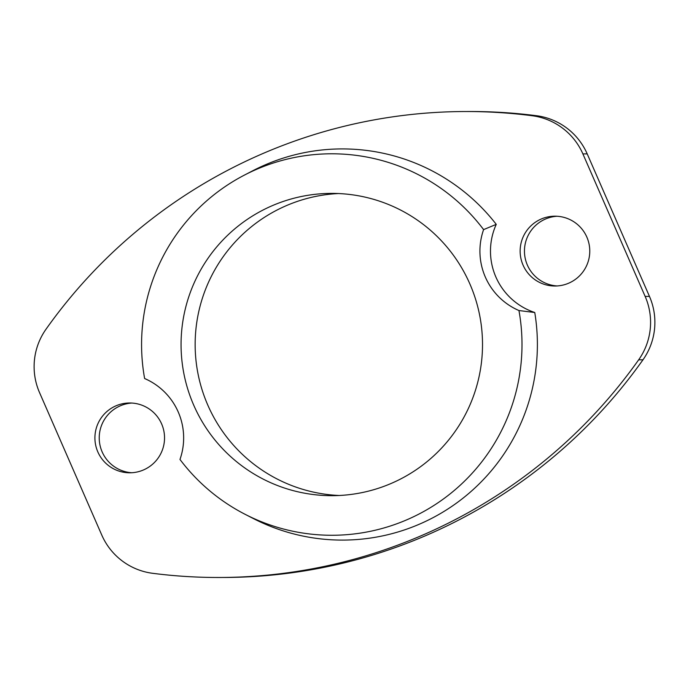 <?xml version="1.0" encoding="UTF-8"?>
<svg xmlns="http://www.w3.org/2000/svg" width="689" height="689" viewBox="0 0 689 689"><rect width="100%" height="100%" fill="white"/><g stroke="black" fill="none" stroke-linecap="round" stroke-linejoin="round"><path stroke-width="1.03" d="M518.955 310.541A64.654 64.482 89.9 0 1 483.6 229.609A190.741 190.216 -90.1 0 0 244.19 175.221A190.741 190.216 -90.1 0 0 144.621 378.528A64.654 64.482 -90.1 0 1 179.975 459.451A190.741 190.216 -90.1 0 0 245.026 514.27A190.741 190.216 -90.1 0 0 445.103 497.734A190.741 190.216 -90.1 0 0 518.955 310.541L534.759 312.505A64.654 64.482 -90.1 0 1 496.252 224.364L483.6 229.609M193.73 405.184A151.141 150.727 -90.1 0 0 482.515 344.164A151.141 150.727 -90.1 0 0 331.418 193.394A151.141 150.727 -90.1 0 0 193.73 405.184M245.026 514.27L253.371 518.559A195.59 195.047 -90.1 0 0 457.375 502.462A195.59 195.047 -90.1 0 0 534.759 312.505M496.252 224.364A195.59 195.047 -90.1 0 0 252.518 170.889L244.19 175.221M219.421 577.485L223.736 577.477A517.258 515.828 -90.1 0 0 642.975 359.804A64.654 64.482 -90.1 0 0 649.469 296.416L587.2 153.88A64.654 64.482 -90.1 0 0 536.326 115.692A517.258 515.828 -90.1 0 0 469.579 111.515L465.264 111.523A517.258 515.828 -90.1 0 0 46.025 329.196A64.654 64.482 -90.1 0 0 39.531 392.584L101.8 535.12A64.654 64.482 -90.1 0 0 152.674 573.308A517.258 515.828 -90.1 0 0 219.421 577.485A517.258 515.828 -90.1 0 0 638.66 359.822A64.654 64.482 -90.1 0 0 645.154 296.425L582.885 153.897A64.654 64.482 -90.1 0 0 532.003 115.709A517.258 515.828 -90.1 0 0 465.264 111.523M557.031 216.251A34.915 34.82 -90.1 0 0 527.378 265.101A34.915 34.82 -90.1 0 0 557.203 285.944M131.797 403.056A34.915 34.82 -90.1 0 0 102.153 451.906A34.915 34.82 -90.1 0 0 131.969 472.749M523.063 265.119A34.915 34.82 -90.1 0 0 589.775 251.02A34.915 34.82 -90.1 0 0 554.869 216.191A34.915 34.82 -90.1 0 0 523.063 265.119M97.838 451.915A34.915 34.82 -90.1 0 0 164.542 437.816A34.915 34.82 -90.1 0 0 129.644 402.987A34.915 34.82 -90.1 0 0 97.838 451.915M338.463 193.54A151.141 150.727 -90.1 0 0 207.82 405.149A151.141 150.727 -90.1 0 0 339.203 495.494M532.003 115.709L536.326 115.692M582.885 153.897L587.2 153.88M638.66 359.822L642.975 359.804M645.154 296.425L649.469 296.416"/></g></svg>
